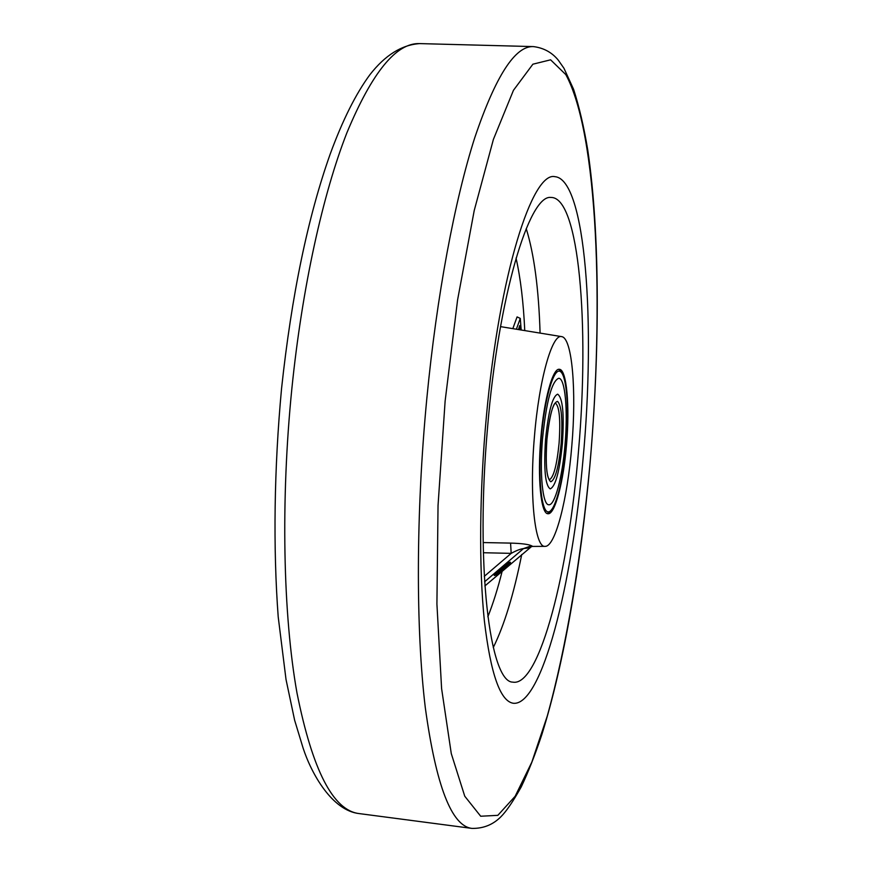 <?xml version="1.0" encoding="UTF-8"?>
<svg xmlns="http://www.w3.org/2000/svg" width="872" height="872" viewBox="0 0 872 872"><rect width="100%" height="100%" fill="white"/><g stroke="black" fill="none" stroke-linecap="round" stroke-linejoin="round"><path stroke-width="1.31" d="M578.583 450.017C569.034 569.776 539.703 687.398 512.769 682.122C489.879 682.427 475.229 566.146 487.535 427.76C498.403 295.684 529.304 194.347 550.875 197.454C579.357 196.494 589.516 326.041 578.583 450.017M540.825 438.18C543.943 399.703 552.783 367.875 559.334 369.292C566.702 369.194 569.928 406.134 566.528 444.666C563.552 481.736 554.952 514.872 547.976 513.728C540.978 514.229 537.283 478.303 540.825 438.18M534.438 436.567C539.06 379.527 552.216 333.496 561.633 336.625C572.261 337.693 576.599 391.19 571.792 445.984C567.552 498.73 555.388 546.875 545.142 546.352C534.907 548.226 529.173 496.07 534.438 436.567M483.153 542.558L510.578 543.103C521.303 543.398 528.29 544.281 531.538 545.752L532.738 546.417L531.321 546.559M529.511 547.845L523.527 548.564C520.333 549 516.224 550.603 511.188 553.36L510.578 543.103M484.592 581.798L523.527 548.564L531.538 545.752M484.865 585.962L531.626 546.493M484.865 585.929L531.615 546.504M512.823 328.646L517.074 316.918L520.279 318.389L521.183 330.008M516.377 329.224L520.279 318.389M520.028 329.823L519.69 325.561L518.513 329.572M486.478 415.475C479.426 490.99 478.859 567.781 484.374 620.853C490.642 674.056 500.343 701.535 513.477 703.29C541.97 705.83 572.261 584.196 583.019 459.359C595.729 324.504 585.908 179.022 554.886 176.667C532.356 171.217 499.318 273.982 486.478 415.475M542.548 438.616C546.428 401.076 551.834 380.955 558.745 378.274C565.187 378.165 568.032 410.45 565.056 444.284C562.44 476.842 554.897 505.782 548.804 504.768C542.657 505.182 539.452 473.67 542.548 438.616C546.428 401.076 551.834 380.955 558.745 378.274C565.187 378.165 568.032 410.45 565.056 444.284C562.44 476.842 554.897 505.782 548.804 504.768C542.657 505.182 539.452 473.67 542.548 438.616M545.545 439.368C543.648 469.082 545.207 485.584 550.232 488.887C555.562 486.423 559.617 471.338 562.396 443.619C564.337 414.363 562.767 397.883 557.677 394.177C552.477 396.259 548.433 411.322 545.545 439.368C548.433 411.322 552.477 396.259 557.677 394.177C562.767 397.883 564.337 414.363 562.396 443.619C559.617 471.338 555.562 486.423 550.232 488.887C545.207 485.584 543.648 469.082 545.545 439.368M495.503 573.634L495.634 573.634C500.877 570.669 505.128 567.149 508.398 563.072M510.109 562.222C513.128 561.633 497.018 575.378 494.609 575.455C491.405 576.185 507.798 562.189 510.109 562.222M521.729 554.516C513.772 594.214 504.288 625.213 493.28 647.514M487.84 616.82C493.018 603.849 497.792 588.654 502.163 571.215M524.759 330.597C523.451 302.29 520.54 278.114 516.05 258.058M526.219 228.595C534.122 254.144 538.743 288.97 540.084 333.104M484.276 576.348L511.188 553.36L483.35 552.728M589.854 465.386C604.1 305.483 598.018 133.939 565.83 74.621L550.603 59.819L532.89 64.19L513.455 90.306L493.399 139.4L474.226 210.501L457.593 299.913L445.123 401.109L438.038 505.52L436.916 604.024L441.603 688.608L451.282 753.604L464.754 796.212L480.69 816.236L497.836 815.342L515.145 796.278L531.8 762.204L547.213 716.25C566.549 646.643 581.253 557.47 589.854 465.386M426.822 398.515C436.774 295.292 454.813 199.96 474.793 137.591C495.634 76.028 515.178 45.693 533.435 46.598C543.659 47.884 551.932 52.396 558.244 60.114L563.966 68.278L573.569 89.26C579.215 106.776 583.946 127.061 587.772 150.115C600.165 234.034 599.936 351.329 589.875 465.43C580.774 565.666 564.031 663.984 541.741 734.889C535.255 754.422 528.41 771.774 521.227 786.926C513.139 801.379 506.381 811.298 500.964 816.704C493.062 824.694 483.393 828.596 471.959 828.4C451.652 826.166 436.098 785.966 425.318 707.802C415.802 629.246 415.879 512.889 426.822 398.515M359.177 813.587C332.188 810.644 311.511 773.889 303.129 748.176L294.627 720.207L286.016 679.462L278.212 616.918C273.045 547.856 274.113 468.482 281.547 388.618C291.608 295.292 307.827 217.074 330.216 153.995C342.631 120.151 355.863 93.718 369.902 74.709C385.097 55.209 401.709 44.832 419.726 43.6C396.357 42.597 372.093 72.267 346.958 132.631C322.934 193.769 302.17 287.204 291.869 388.509C280.555 500.746 283.106 615.207 296.981 692.935C312.47 770.347 333.202 810.568 359.177 813.587L471.959 828.4M541.185 438.267C537.806 477.66 541.403 512.224 548.27 511.886C555.093 512.137 563.258 480.537 566.222 444.589C569.285 408.652 566.658 374.502 560.097 371.374C553.6 367.679 544.466 398.853 541.185 438.267M561.187 443.314C558.788 466.891 555.333 479.709 550.81 481.769C546.602 478.663 545.294 464.645 546.875 439.706C549.48 415.039 553.044 402.265 557.579 401.393C561.568 405.578 562.767 419.552 561.187 443.314M549.316 479.785C553.622 477.529 556.87 465.299 559.094 443.096C560.663 419.639 559.41 406.287 555.355 403.028M561.633 336.625L500.517 326.629M545.142 546.352L532.738 546.417M495.318 573.754L495.187 574.048C491.786 575.902 512.355 559.312 508.856 562.843L508.55 562.909M419.726 43.6L533.435 46.598M547.202 513.532C559.225 506.687 562.255 478.15 566.255 444.6C568.075 419.53 567.934 399.921 565.808 385.784C564.424 376.181 561.993 370.709 558.538 369.368M549.207 479.774L548.074 477.126C546.155 470.945 545.763 458.476 546.908 439.717C550.984 402.232 555.976 402.755 555.41 402.995L555.246 403.017"/></g></svg>
